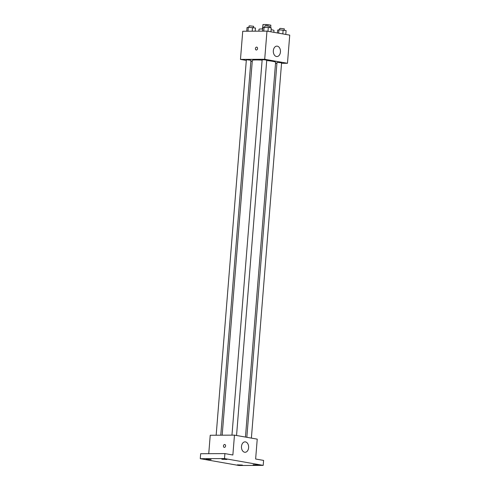 <?xml version="1.0" encoding="UTF-8"?>
<svg xmlns="http://www.w3.org/2000/svg" width="490" height="490" viewBox="0 0 490 490"><rect width="100%" height="100%" fill="white"/><g stroke="black" fill="none" stroke-linecap="round" stroke-linejoin="round"><path stroke-width="0.73" d="M267.767 25.89L267.865 24.641L270.786 25.155A3.963 0.355 -175.4 0 1 270.854 25.229L270.639 27.838M262.389 28.984L262.481 27.887A4.171 0.374 4.6 0 1 262.818 27.765L263.069 24.518A3.963 0.355 -175.4 0 0 262.952 24.592L262.695 27.789M263.069 24.518L266.18 24.5A3.963 0.355 -175.4 0 1 267.865 24.641M266.076 25.774L266.18 24.5M270.572 27.826L270.786 25.155M262.72 28.99A7.503 0.674 -175.4 0 0 261.378 28.977A7.503 0.674 -175.4 0 0 259.02 29.271L258.867 31.164M273.837 32.328L273.983 30.478A7.503 0.674 -175.4 0 0 271.111 29.712M246.311 60.423L240.474 59.394L242.734 31.244L266.97 31.121L289.737 35.127L287.471 63.277L281.548 63.308M252.246 61.464L250.868 61.226M262.132 60.148A11.674 1.047 -175.4 0 0 256 59.933A11.674 1.047 -175.4 0 0 252.332 60.399L222.178 435.194M245.453 437.062L275.607 62.273A11.674 1.047 -175.4 0 0 266.719 60.533M276.924 63.333L275.521 63.339M240.474 59.394L264.704 59.272L287.471 63.277M251.388 438.109L281.585 62.787L276.997 62.42L246.838 437.307M220.776 435.2L250.941 60.252L247.076 59.792L246.354 59.884L216.157 435.224M231.96 435.145L262.156 59.805L264.465 59.78L266.744 60.172L236.548 435.5M264.704 59.272L266.97 31.121M273.334 50.715A5.212 3.583 -90.3 0 1 276.862 46.127A5.212 3.583 -90.3 0 1 280.47 51.321A5.212 3.583 -90.3 0 1 276.917 56.552A5.212 3.583 -90.3 0 1 273.334 50.715M256.368 50.005A1.458 1.054 100 0 1 256.233 49.992A1.458 1.054 100 0 1 255.449 48.369A1.458 1.054 100 0 1 256.736 47.12A1.458 1.054 100 0 1 257.538 48.645A1.458 1.054 100 0 1 256.368 50.005M256.233 49.992A1.458 1.054 100 0 1 255.449 48.369A1.458 1.054 100 0 1 256.736 47.12M208.746 453.679L210.228 435.255L234.465 435.132L257.232 439.138L255.633 459.007L263.602 460.41L263.197 465.377L238.961 465.5L200.263 458.689L200.661 453.722L224.898 453.599L232.866 455.002L234.465 435.132M200.263 458.689L224.5 458.567L224.898 453.599M224.5 458.567L263.197 465.377M241.49 446.445A5.212 3.583 -90.3 0 1 245.025 441.858A5.212 3.583 -90.3 0 1 248.632 447.052A5.212 3.583 -90.3 0 1 245.074 452.282A5.212 3.583 -90.3 0 1 241.49 446.445M224.396 447.388A1.458 1.054 100 0 1 224.261 447.376A1.458 1.054 100 0 1 223.477 445.759A1.458 1.054 100 0 1 224.763 444.504A1.458 1.054 100 0 1 225.559 446.029A1.458 1.054 100 0 1 224.396 447.388M224.261 447.376A1.458 1.054 100 0 1 223.477 445.759A1.458 1.054 100 0 1 224.763 444.504M253.159 464.759L258.193 464.979L253.159 464.759M221.86 459.246L226.895 459.473L221.86 459.246M206.057 459.326L211.092 459.553L206.057 459.326M237.356 464.839L242.397 465.059L237.356 464.839M262.548 31.146L262.842 27.452L268.3 27.428L271.252 27.948L270.939 31.819M263.773 31.14L264.092 27.183M267.987 31.299L268.3 27.428M269.365 27.618L269.476 26.233L265.611 25.768L264.888 25.86L264.778 27.22M277.45 32.965L277.683 30.068L278.933 29.792L286.099 30.558L285.786 34.435M278.663 33.179L278.933 29.792M282.828 33.914L283.14 30.043M284.206 30.227L284.316 28.843L280.452 28.383L279.729 28.475L279.618 29.835M246.746 31.225L247.04 27.538L248.289 27.262L255.449 28.028L255.198 31.182M247.971 31.219L248.289 27.262M252.197 31.195L252.497 27.507M253.563 27.697L253.673 26.313L249.808 25.848L249.085 25.939L248.975 27.299"/></g></svg>
